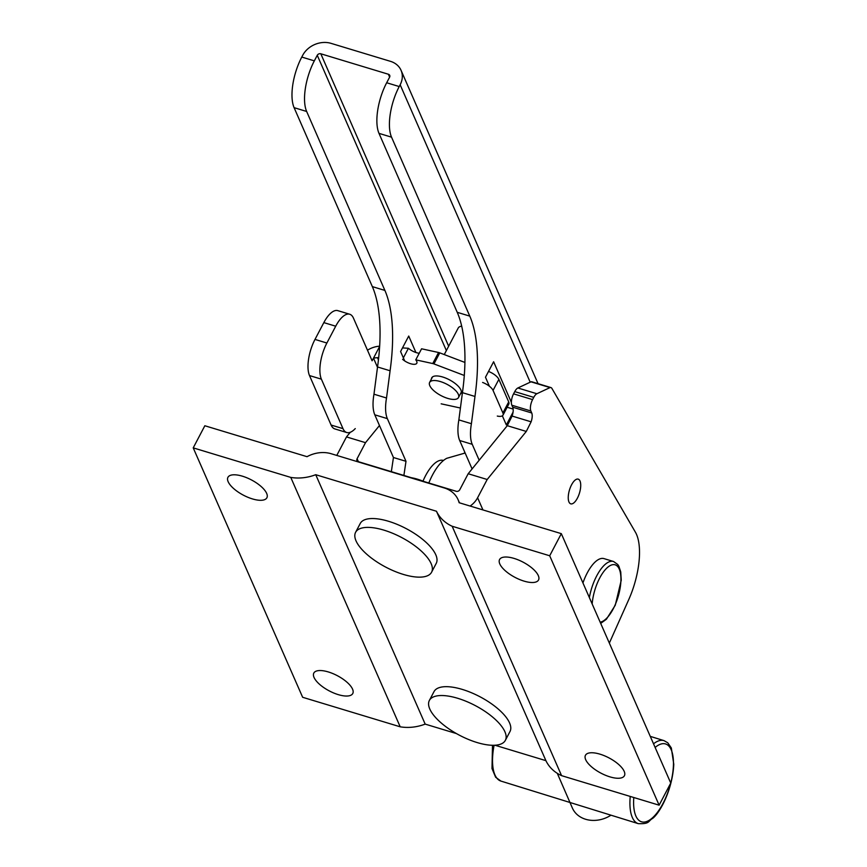 <?xml version="1.0" encoding="UTF-8"?>
<svg xmlns="http://www.w3.org/2000/svg" width="867" height="867" viewBox="0 0 867 867"><rect width="100%" height="100%" fill="white"/><g stroke="black" fill="none" stroke-linecap="round" stroke-linejoin="round"><path stroke-width="1.3" d="M358.385 461.678L357.085 458.719A2.72 2.243 -23.7 0 0 358.299 461.656L456.215 491.286A2.72 2.243 -23.7 0 0 459.748 489.79L468.18 473.74L487.189 479.494L526.291 431.441L531.113 421.817A8.551 3.468 106.8 0 0 531.731 412.974L530.864 410.98A8.551 3.468 -73.2 0 1 532.587 399.6L533.758 397.368A8.551 3.468 -73.2 0 1 536.879 393.737L550.014 387.582A8.551 3.468 -73.2 0 1 550.924 387.571A8.551 3.468 -73.2 0 1 551.932 388.449L635.446 532.251A53.808 21.794 -73.2 0 1 628.77 599.552L609.338 643.097M550.924 387.571L531.915 381.816A8.551 3.468 106.8 0 0 530.994 381.827L517.87 387.983A8.551 3.468 106.8 0 0 514.749 391.613L513.567 393.846A8.551 3.468 106.8 0 0 511.844 405.225L512.722 407.219A8.551 3.468 -73.2 0 1 512.094 416.062L507.282 425.686L468.18 473.74M336.775 455.424A21.729 17.947 156.3 0 1 336.905 455.175L346.497 436.914L365.516 442.669L379.464 425.524M482.941 509.926L477.598 497.766A21.729 17.947 156.3 0 1 470.12 506.046M477.598 497.766L487.189 479.494M357.085 458.719L365.516 442.669M580.001 480.979A12.897 5.224 -73.2 0 1 578.549 495.675A12.897 5.224 -73.2 0 1 570.746 503.835A12.897 5.224 -73.2 0 1 569.478 489.974A12.897 5.224 -73.2 0 1 578.224 479.137A12.897 5.224 -73.2 0 1 580.001 480.979M350.268 432.286L346.497 436.914M530.994 381.827L550.014 387.582M507.282 425.686L526.291 431.441M512.094 416.062L531.113 421.817M448.662 346.215L320.812 53.787A2.72 2.243 -23.6 0 0 317.268 55.282L446.364 350.561M320.812 53.787L388.394 74.248L389.641 77.109M403.892 475.452L405.994 461.309L387.343 418.62A31.515 12.767 -73.2 0 1 386.519 398.007L390.085 370.762A137.972 55.9 106.8 0 0 384.894 290.423L306.647 111.464A38.018 15.4 -73.2 0 1 314.331 60.863L301.781 57.059L302.724 55.282A21.729 17.947 156.4 0 1 331.031 43.35L390.443 61.329A21.729 17.947 156.4 0 1 401.053 70.314A21.729 17.947 156.4 0 1 400.153 84.782L399.221 86.548L386.671 82.755L389.608 77.174A2.72 2.243 -23.6 0 0 388.394 74.248M386.671 82.755A38.018 15.4 106.8 0 0 378.987 133.355L457.234 312.315A137.972 55.9 -73.2 0 1 462.425 392.664L458.86 419.899A31.515 12.767 106.8 0 0 459.683 440.512L472.092 468.928M422.988 481.152A34.496 13.97 -73.2 0 1 443.481 460.485M301.781 57.059A38.018 15.4 106.8 0 0 294.097 107.66L372.344 286.619A137.972 55.9 -73.2 0 1 377.535 366.969L373.97 394.203A31.515 12.767 106.8 0 0 374.793 414.816L393.445 457.516L391.342 471.659M403.047 347.938L402.787 347.353M399.221 86.548A38.018 15.4 106.8 0 0 391.537 137.159L469.784 316.119A137.972 55.9 -73.2 0 1 474.975 396.457L471.41 423.703A31.515 12.767 106.8 0 0 472.233 444.316L479.18 460.225M513.047 412.183L506.339 424.949L502.351 415.835M489.422 386.281L485.477 377.232L493.616 361.756L511.367 402.364M513.156 409.072L507.141 407.252M404.694 360.921L400.587 351.525L408.725 336.049L415.932 352.511M314.331 60.863L317.268 55.282M464.799 452.216A14.392 5.831 106.8 0 0 464.333 453.105M474.975 396.457L462.425 392.664M471.41 423.703L458.86 419.899M390.085 370.762L377.535 366.969M386.519 398.007L373.97 394.203M405.994 461.309L393.445 457.516M505.353 740.353L510.002 731.51A42.916 16.798 -152.3 0 0 485.021 699.593A42.916 16.798 -152.3 0 0 434.02 691.606L429.371 700.449A42.916 16.798 -152.3 0 0 459.553 735.281A42.916 16.798 -152.3 0 0 505.353 740.353A42.916 16.798 -152.3 0 0 480.372 708.447A42.916 16.798 -152.3 0 0 429.371 700.449M378.445 359.87L377.481 357.67L373.547 358.049A2.72 2.243 -23.6 0 0 373.493 358.136L377.492 367.283M460.41 408.021L441.162 403.827M482.605 382.445A10.859 4.259 27.7 0 1 493.052 390.421L502.893 412.963A10.859 4.259 27.7 0 1 503.001 415.141A10.859 4.259 27.7 0 1 497.3 416.073M402.602 359.328A9.439 3.706 -152.3 0 0 411.023 363.847A9.439 3.706 -152.3 0 0 416.81 363.23A9.439 3.706 -152.3 0 0 415.759 359.848L432.752 363.555A4.346 1.701 27.7 0 1 433.944 363.912L464.3 375.476M377.481 357.67A2.72 1.062 -152.3 0 0 378.326 357.811L378.673 357.833M431.408 379.009A16.571 6.502 27.7 0 1 431.712 377.849A16.571 6.502 27.7 0 1 446.017 378.207A16.571 6.502 27.7 0 1 460.876 389.944A16.571 6.502 27.7 0 1 461.038 393.271A16.571 6.502 27.7 0 1 460.258 394.182M367.478 350.214A21.729 17.947 156.4 0 1 379.659 346.171M378.76 356.987L378.326 357.811M373.547 358.049L374.663 355.925A2.72 1.062 -152.3 0 0 374.663 355.925L379.638 346.442M355.264 428.591A27.159 11 -73.2 0 1 346.746 432.525A27.159 11 -73.2 0 1 342.996 428.645L321.386 379.161A27.159 11 -73.2 0 1 326.881 343.018L335.713 326.209A27.159 11 -73.2 0 1 349.715 314.244A27.159 11 -73.2 0 1 353.465 318.135L372.106 360.791L373.493 358.136M338.249 310.798A27.159 11 106.8 0 0 337.827 310.646A27.159 11 106.8 0 0 323.835 322.611L314.992 339.42A27.159 11 106.8 0 0 309.497 375.563L331.107 425.047A27.159 11 106.8 0 0 334.868 428.927L346.746 432.525M503.001 415.141L508.81 404.076A10.859 4.259 -152.3 0 0 508.701 401.909L498.861 379.367A10.859 4.259 -152.3 0 0 488.522 371.434M419.238 353.237A9.439 3.706 27.7 0 1 408.422 348.274L403.372 357.876M408.422 348.274L402.494 347.905M464.929 362.449L439.753 352.858A4.346 1.701 -152.3 0 0 438.572 352.501L421.579 348.794L415.759 359.848M582.949 582.938A32.588 13.2 -73.2 0 1 604.039 558.63L613.543 561.502A32.588 13.2 106.8 0 0 589.365 597.558M461.71 326.187A16.3 6.394 -152.3 0 0 461.342 326.23A16.3 6.394 -152.3 0 0 458.231 328.008L444.262 354.57M432.741 380.624A16.3 6.394 -152.3 0 0 429.631 382.401A16.3 6.394 -152.3 0 0 441.075 395.634A16.3 6.394 -152.3 0 0 458.48 397.563A16.3 6.394 -152.3 0 0 450.45 386.335A16.3 6.394 -152.3 0 0 432.741 380.624M585.691 759.676A22 8.616 27.7 0 1 585.463 755.276A22 8.616 27.7 0 1 604.44 755.764A22 8.616 27.7 0 1 624.186 771.337A22 8.616 27.7 0 1 624.413 775.737A22 8.616 27.7 0 1 605.437 775.25A22 8.616 27.7 0 1 585.691 759.676M314.049 677.463A22 8.616 27.7 0 1 313.821 673.063A22 8.616 27.7 0 1 332.798 673.551A22 8.616 27.7 0 1 352.544 689.113A22 8.616 27.7 0 1 352.771 693.513A22 8.616 27.7 0 1 333.795 693.026A22 8.616 27.7 0 1 314.049 677.463M228.162 481.716A22 8.616 27.7 0 1 227.934 477.316A22 8.616 27.7 0 1 246.911 477.804A22 8.616 27.7 0 1 266.657 493.377A22 8.616 27.7 0 1 266.884 497.777A22 8.616 27.7 0 1 247.908 497.29A22 8.616 27.7 0 1 228.162 481.716M499.804 563.94A22 8.616 27.7 0 1 499.576 559.54A22 8.616 27.7 0 1 518.553 560.028A22 8.616 27.7 0 1 538.299 575.59A22 8.616 27.7 0 1 538.526 579.99A22 8.616 27.7 0 1 519.55 579.503A22 8.616 27.7 0 1 499.804 563.94M444.825 488.132A28.438 23.496 156.3 0 1 458.079 499.674A28.438 23.496 156.3 0 1 459.131 502.719L561.317 533.649L549.7 555.769L452.151 526.247A42.526 35.135 156.3 0 1 436.469 511.248L315.74 474.704A42.526 35.135 156.3 0 1 290.77 477.403L193.222 447.871L204.84 425.751L307.026 456.681A28.438 23.496 156.3 0 1 330.62 453.56L444.825 488.132M655.127 747.452A40.738 16.614 -72.8 0 1 671.21 749.782A40.738 16.614 -72.8 0 1 670.744 783.042L561.317 533.649M633.799 797.51A40.738 16.614 -72.8 0 0 646.966 821.407A40.738 16.614 -72.8 0 0 670.733 783.085L659.126 805.183L549.7 555.769M659.126 805.183L561.578 775.651L452.151 526.247M561.578 775.651A42.526 35.135 156.3 0 1 545.907 760.652L436.469 511.248M456.421 733.569L425.177 724.108L315.74 474.704M545.907 760.652L494.981 745.241M425.177 724.108A42.526 35.135 156.3 0 1 400.196 726.806L290.77 477.403M400.196 726.806L302.648 697.285L193.222 447.871M423.681 481.445A29.326 11.488 -152.3 0 0 411.489 477.75M431.582 572.22L436.231 563.366A42.916 16.798 -152.3 0 0 406.049 528.545A42.916 16.798 -152.3 0 0 360.249 523.462L355.6 532.316A42.916 16.798 -152.3 0 0 368.995 556.137A42.916 16.798 -152.3 0 0 408.682 575.829A42.916 16.798 -152.3 0 0 431.582 572.22A42.916 16.798 -152.3 0 0 401.399 537.388A42.916 16.798 -152.3 0 0 355.6 532.316M610.975 815.186A27.159 22.412 156.5 0 1 572.372 808.011L557.297 773.342M428.807 482.995A40.218 16.3 -73.2 0 1 446.776 458.307L465.145 453.018M512.722 407.219L531.731 412.974M511.844 405.225L530.864 410.98M513.567 393.846L532.587 399.6M514.749 391.613L533.758 397.368M517.87 387.983L536.879 393.737M400.153 84.782L530.192 382.195M391.537 137.159L378.987 133.355M469.784 316.119L457.234 312.315M472.233 444.316L459.683 440.512M306.647 111.464L294.097 107.66M384.894 290.423L372.344 286.619M387.343 418.62L374.793 414.816M630.233 796.437A43.458 17.719 107.2 0 0 638.296 823.65L500.909 781.08A43.458 17.719 -72.8 0 1 494.092 745.273M638.296 823.65C650.207 824.105 647.822 821.103 652.721 818.372C660.416 812.227 672.543 789.317 673.778 764.293L671.329 747.961L667.763 742.791L664.024 740.635A43.458 17.719 107.2 0 0 653.534 743.81M323.835 322.611L335.713 326.209M342.996 428.645L331.107 425.047M309.497 375.563L321.386 379.161M326.881 343.018L314.992 339.42M508.701 401.909L502.893 412.963M438.572 352.501L432.752 363.555M439.753 352.858L433.944 363.912M498.861 379.367L493.052 390.421M592.172 603.952A29.879 12.105 -73.2 0 1 602.868 572.773A29.879 12.105 -73.2 0 1 617.987 566.899A29.879 12.105 -73.2 0 1 617.662 598.208A29.879 12.105 -73.2 0 1 600.159 622.159M538.049 383.669L401.053 70.314M500.909 781.08L495.621 777.222L492.001 768.563L492.489 745.284M664.024 740.635L650.272 736.376M349.715 314.244L337.827 310.646M600.701 623.395L606.391 619.255L615.256 605.242L621.238 580.272L620.739 571.917L618.875 566.249L617.759 564.504L613.543 561.502M458.48 397.563L461.342 392.101M429.631 382.401L432.503 376.939M459.456 502.817L458.079 499.674"/></g></svg>
